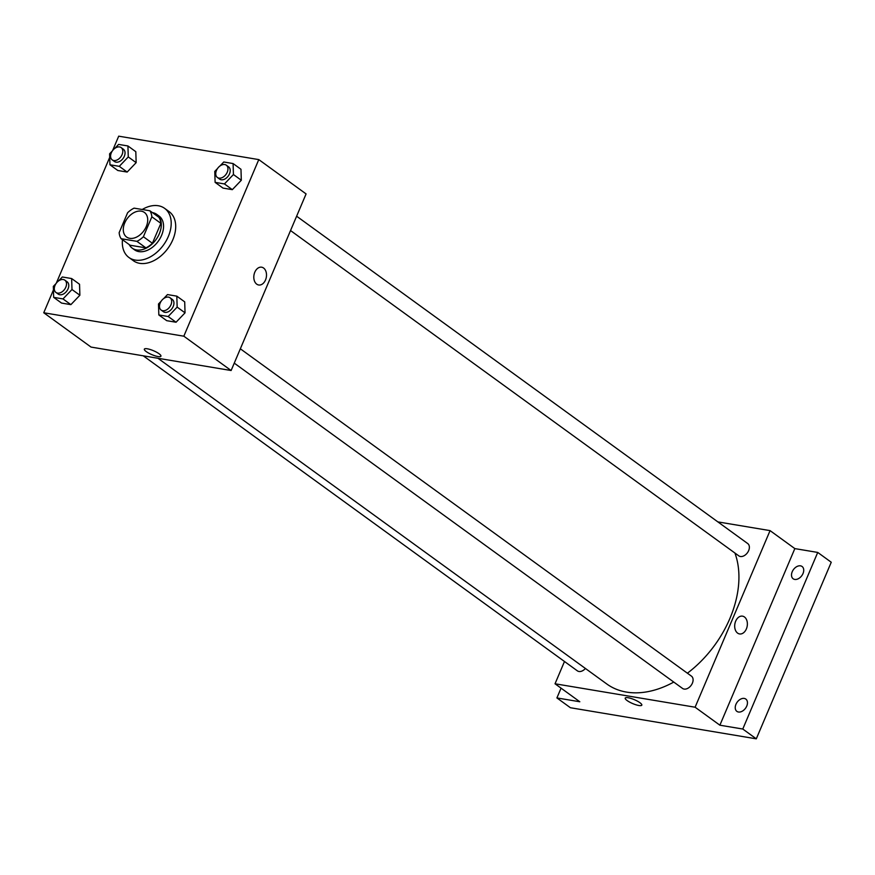 <?xml version="1.0" encoding="UTF-8"?>
<svg xmlns="http://www.w3.org/2000/svg" width="875" height="875" viewBox="0 0 875 875"><rect width="100%" height="100%" fill="white"/><g stroke="black" fill="none" stroke-linecap="round" stroke-linejoin="round"><path stroke-width="1.31" d="M146.278 226.537A15.181 10.325 126 0 1 126.58 237.027A15.181 10.325 126 0 1 127.148 218.673A15.181 10.325 126 0 1 144.419 212.45A15.181 10.325 126 0 1 146.278 226.537M149.887 210.777L134.083 208.141A20.387 13.869 126 0 0 127.608 212.745L119.153 232.673A20.387 13.869 126 0 0 121.111 238.7L136.916 241.347A20.387 13.869 126 0 0 143.391 236.731L151.856 216.803A20.387 13.869 126 0 0 149.887 210.777L158.9 217.317A20.387 13.869 126 0 1 160.858 223.344L151.856 216.803M121.111 238.7L130.123 245.241L145.928 247.877L136.916 241.347M160.858 223.344L152.403 243.272L143.391 236.731M152.403 243.272A20.387 13.869 126 0 1 145.928 247.877M129.183 244.562A20.88 14.197 -54 0 0 132.245 248.172A20.88 14.197 -54 0 0 136.577 249.955A20.88 14.197 -54 0 0 157.839 236.764A20.88 14.197 -54 0 0 156.767 214.386A20.88 14.197 -54 0 0 152.381 212.592M156.767 214.386L159.02 216.016A20.88 14.197 126 0 1 161.58 235.386A20.88 14.197 126 0 1 138.83 251.595A20.88 14.197 126 0 1 134.498 249.812L132.245 248.172M142.22 209.497A30.363 20.65 126 0 1 164.598 208.337A30.363 20.65 126 0 1 168.317 236.513A30.363 20.65 126 0 1 128.931 257.491A30.363 20.65 126 0 1 122.467 239.684M164.598 208.337L169.105 211.608A30.363 20.65 126 0 1 172.812 239.783A30.363 20.65 126 0 1 133.438 260.761L128.931 257.491M56.044 283.555L53.331 286.387L53.67 297.358L61.556 303.078L70.886 304.642L79.877 295.236L79.537 284.266L71.652 278.545L62.322 276.981L58.516 280.973M112.328 150.97L109.605 153.814L109.955 164.784L117.83 170.505L127.159 172.058L136.15 162.652L135.811 151.692L127.925 145.961L118.595 144.408L114.789 148.389M53.441 289.931L43.75 312.758L183.827 336.197L258.781 159.6L118.705 136.172L112.58 150.62M109.714 157.347L56.295 283.194M161.208 301.142L158.495 303.986L158.834 314.956L166.72 320.677L176.05 322.241L185.041 312.834L184.702 301.864L176.816 296.144L167.486 294.58L163.68 298.561M217.492 168.569L214.769 171.402L215.119 182.372L222.994 188.092L232.323 189.656L241.314 180.25L240.975 169.28L233.089 163.559L223.759 161.995L219.953 165.987M43.75 312.758L91.044 347.08L231.12 370.519L183.827 336.197M159.042 353.741A9.013 2.122 23 0 1 160.934 356.191A9.013 2.122 23 0 1 151.812 354.627A9.013 2.122 23 0 1 144.342 349.147A9.013 2.122 23 0 1 150.194 349.508A9.013 2.122 23 0 1 159.042 353.741M231.12 370.519L306.086 193.922L258.781 159.6M261.647 267.203A9.013 6.256 -80.5 0 1 265.508 279.978A9.013 6.256 -80.5 0 1 258.672 284.988A9.013 6.256 -80.5 0 1 253.98 275.056A9.013 6.256 -80.5 0 1 261.647 267.203A9.013 6.256 -80.5 0 1 265.508 279.978A9.013 6.256 -80.5 0 1 258.672 284.988M160.945 356.191A9.013 2.122 23 0 1 151.812 354.616A9.013 2.122 23 0 1 144.342 349.147M734.923 553.033A94.894 64.531 126 0 1 729.892 618.472A94.894 64.531 126 0 1 687.4 673.203M673.772 682.073A94.894 64.531 126 0 1 606.812 683.998L157.948 358.28M290.533 230.552L738.806 555.855A7.591 5.162 -54 0 0 747.447 552.738A7.591 5.162 -54 0 0 747.72 543.561L296.625 216.213M585.408 668.478A7.591 5.162 126 0 1 577.369 670.841L143.259 355.819M240.341 348.797L691.447 676.145A7.591 5.162 126 0 1 692.377 683.189A7.591 5.162 126 0 1 682.533 688.428L234.259 363.136M564.484 661.489L555.034 683.78L695.1 707.219L770.066 530.622L717.85 521.894M695.1 707.219L719.884 725.2L742.777 729.028L756.295 738.828L570.423 707.733L556.905 697.933L579.808 701.761L555.034 683.78M639.909 702.702A9.013 2.122 23 0 1 641.812 705.152A9.013 2.122 23 0 1 632.68 703.577A9.013 2.122 23 0 1 625.209 698.108A9.013 2.122 23 0 1 631.061 698.458A9.013 2.122 23 0 1 639.909 702.702M756.295 738.828L831.25 562.242L817.731 552.431L794.839 548.603L770.066 530.622M719.884 725.2L794.839 548.603M742.514 616.153A9.013 6.256 -80.5 0 1 746.375 628.928A9.013 6.256 -80.5 0 1 739.539 633.938A9.013 6.256 -80.5 0 1 734.858 624.017A9.013 6.256 -80.5 0 1 742.514 616.153A9.013 6.256 -80.5 0 1 746.375 628.928A9.013 6.256 -80.5 0 1 739.539 633.938M641.812 705.152A9.013 2.122 23 0 1 632.691 703.577A9.013 2.122 23 0 1 625.22 698.108M561.061 688.155L556.905 697.933M744.231 698.425A7.591 5.162 126 0 1 745.806 699.07A7.591 5.162 126 0 1 745.522 708.247A7.591 5.162 126 0 1 736.881 711.364A7.591 5.162 126 0 1 736.498 703.227A7.591 5.162 126 0 1 744.231 698.425M800.505 565.841A7.591 5.162 126 0 1 802.08 566.497A7.591 5.162 126 0 1 801.795 575.673A7.591 5.162 126 0 1 793.166 578.78A7.591 5.162 126 0 1 792.772 570.642A7.591 5.162 126 0 1 800.505 565.841M742.777 729.028L817.731 552.431M215.119 182.372L224.448 183.936L233.439 174.53L233.089 163.559M226.308 165.189L228.561 166.819A7.591 5.162 126 0 1 229.491 173.873A7.591 5.162 126 0 1 219.647 179.112L217.394 177.483A7.591 5.162 126 0 1 217.678 168.306A7.591 5.162 126 0 1 226.308 165.189A7.591 5.162 126 0 1 227.237 172.233A7.591 5.162 126 0 1 217.394 177.483M222.994 188.092L232.323 189.656L224.448 183.936M232.323 189.656L241.314 180.25L233.439 174.53M241.314 180.25L240.975 169.28M109.955 164.784L119.284 166.338L128.275 156.931L127.925 145.961M121.144 147.591L123.397 149.231A7.591 5.162 126 0 1 124.327 156.275A7.591 5.162 126 0 1 114.483 161.514L112.23 159.884A7.591 5.162 126 0 1 112.514 150.708A7.591 5.162 126 0 1 121.144 147.591A7.591 5.162 126 0 1 122.073 154.645A7.591 5.162 126 0 1 112.23 159.884M117.83 170.505L127.159 172.058L119.284 166.338M127.159 172.058L136.15 162.652L128.275 156.931M136.15 162.652L135.811 151.692M158.834 314.956L168.164 316.52L177.155 307.103L176.816 296.144M170.034 297.773L172.288 299.403A7.591 5.162 126 0 1 173.217 306.447A7.591 5.162 126 0 1 163.373 311.686L161.12 310.056A7.591 5.162 126 0 1 161.394 300.88A7.591 5.162 126 0 1 170.034 297.773A7.591 5.162 126 0 1 170.964 304.817A7.591 5.162 126 0 1 161.12 310.056M166.72 320.677L176.05 322.241L168.164 316.52M176.05 322.241L185.041 312.834L177.155 307.103M185.041 312.823L184.702 301.864M53.67 297.358L63 298.922L71.991 289.516L71.652 278.545M64.87 280.175L67.123 281.805A7.591 5.162 126 0 1 68.053 288.859A7.591 5.162 126 0 1 58.209 294.098L55.956 292.458A7.591 5.162 126 0 1 56.23 283.281A7.591 5.162 126 0 1 64.87 280.175A7.591 5.162 126 0 1 65.8 287.219A7.591 5.162 126 0 1 55.956 292.458M61.556 303.078L70.886 304.642L63 298.922M70.886 304.642L79.877 295.236L71.991 289.516M79.877 295.236L79.537 284.266"/></g></svg>
